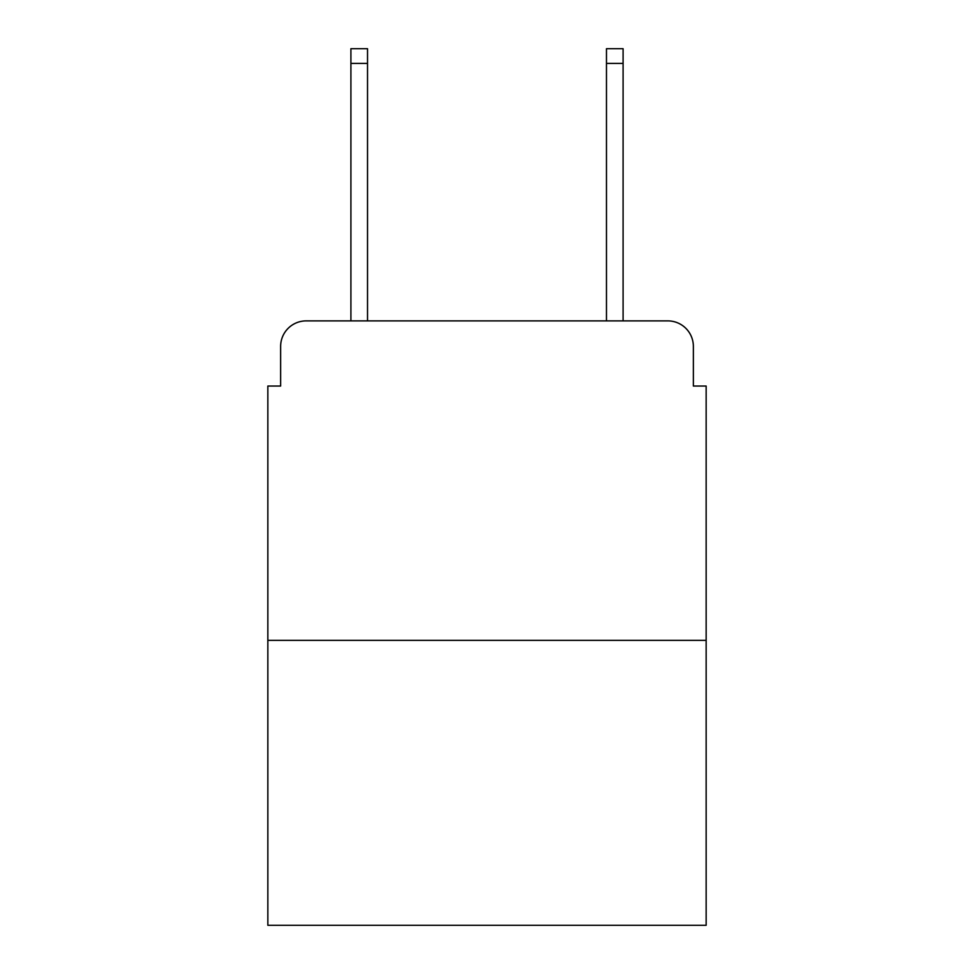 <?xml version="1.0" encoding="UTF-8"?>
<svg xmlns="http://www.w3.org/2000/svg" width="974" height="974" viewBox="0 0 974 974"><rect width="100%" height="100%" fill="white"/><g stroke="black" fill="none" stroke-linecap="round" stroke-linejoin="round"><path stroke-width="1.46" d="M280.634 346.44L280.634 386.045L280.634 346.44A25.555 25.555 0 0 1 306.189 320.884L350.908 320.884L350.908 48.7L367.527 48.7L367.527 320.884L387.323 320.884M706.15 640.344L267.85 640.344L267.85 925.3L706.15 925.3L706.15 386.045L693.366 386.045L693.366 346.44A25.555 25.555 0 0 0 667.811 320.884L306.189 320.884M267.85 640.344L267.85 386.045L280.634 386.045M586.677 320.884L606.473 320.884L606.473 48.7L623.092 48.7L623.092 320.884L667.811 320.884M693.366 386.045L693.366 346.44M350.908 63.395L367.527 63.395M623.092 63.395L606.473 63.395"/></g></svg>

